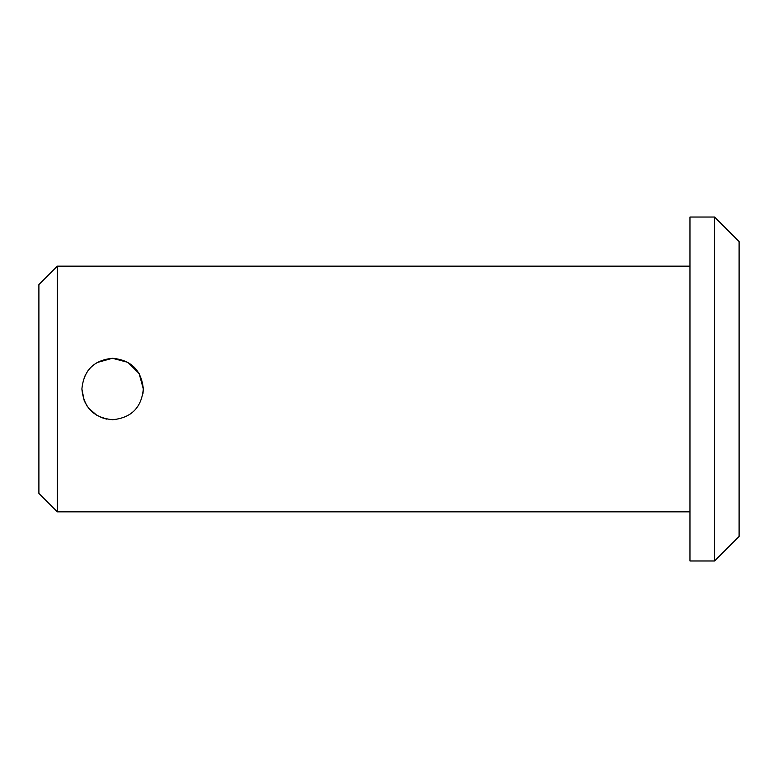 <?xml version="1.0" encoding="UTF-8"?>
<svg xmlns="http://www.w3.org/2000/svg" width="778" height="778" viewBox="0 0 778 778"><rect width="100%" height="100%" fill="white"/><g stroke="black" fill="none" stroke-linecap="round" stroke-linejoin="round"><path stroke-width="1.17" d="M714.535 560.977L739.1 536.412L739.1 241.588L714.535 217.023L689.96 217.023L689.96 560.977L714.535 560.977L714.535 217.023M142.967 393.59L143.317 389C141.489 407.662 131.268 417.893 112.625 419.712C93.944 417.903 83.703 407.662 81.894 389C83.703 370.347 93.934 360.107 112.586 358.288C131.249 360.078 141.489 370.318 143.317 389L139.145 373.557L127.835 362.334L112.382 358.288L96.958 362.577M689.96 511.846L57.329 511.846L57.329 266.154L689.96 266.154M87.778 370.931L84.218 377.272M81.894 389L84.238 400.767M84.277 400.865L87.292 406.388M88.673 408.246L96.958 415.423M100.858 417.378L106.654 419.128M57.329 511.846L38.9 493.417L38.9 284.583L57.329 266.154"/></g></svg>
